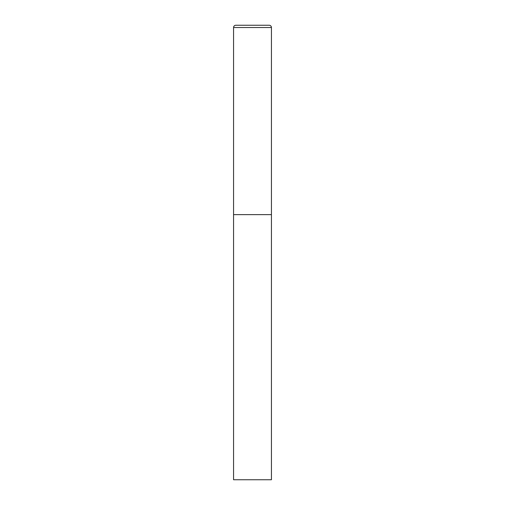 <?xml version="1.0" encoding="UTF-8"?>
<svg xmlns="http://www.w3.org/2000/svg" width="505" height="505" viewBox="0 0 505 505"><rect width="100%" height="100%" fill="white"/><g stroke="black" fill="none" stroke-linecap="round" stroke-linejoin="round"><path stroke-width="0.76" d="M235.835 25.25A2.272 2.272 0 0 0 233.562 27.523L233.562 479.75L271.438 479.75L271.438 214.625L233.562 214.625L271.438 214.625L271.438 27.523A2.272 2.272 0 0 0 269.165 25.25L235.835 25.25L269.165 25.25M233.562 27.523L271.438 27.523"/></g></svg>
